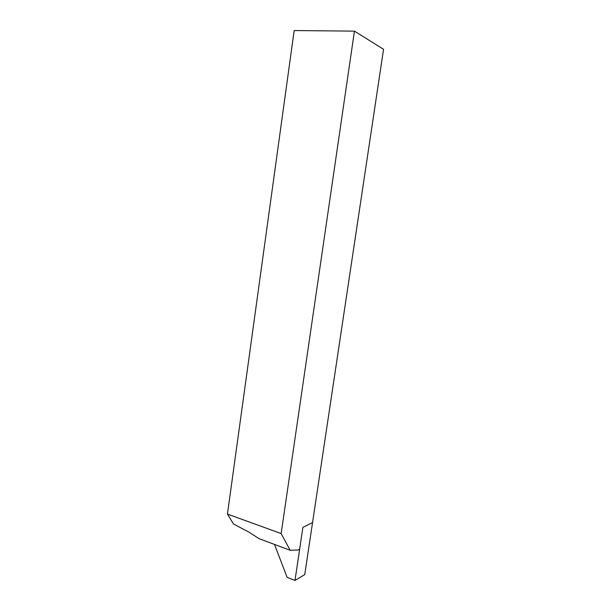 <?xml version="1.0" encoding="UTF-8"?>
<svg xmlns="http://www.w3.org/2000/svg" width="611" height="611" viewBox="0 0 611 611"><rect width="100%" height="100%" fill="white"/><g stroke="black" fill="none" stroke-linecap="round" stroke-linejoin="round"><path stroke-width="0.92" d="M227.445 514.08L294.174 30.55L354.433 31.138L383.555 49.27L312.549 522.581L302.888 527.377L299.65 549.121L298 550.015L290.179 550.267L281.144 533.563L227.445 514.08L233.501 523.978L248.631 531.96L259.179 538.726L290.179 550.267M354.433 31.138L281.144 533.563M312.549 522.581L304.744 574.607L294.991 580.45L302.888 527.377L312.549 522.581M294.991 580.45L287.132 577.372L274.499 544.432"/></g></svg>
